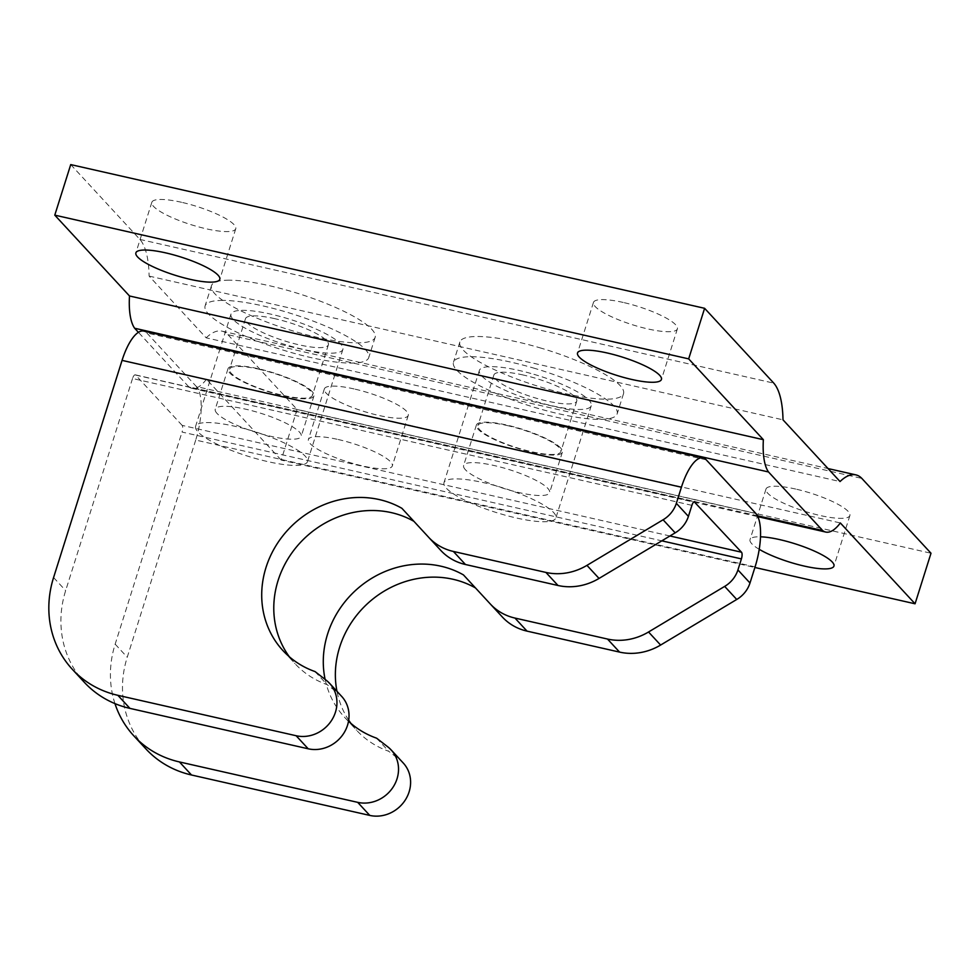 <?xml version="1.0" encoding="UTF-8"?>
<svg xmlns="http://www.w3.org/2000/svg" width="980" height="980" viewBox="0 0 980 980"><rect width="100%" height="100%" fill="white"/><g stroke="black" fill="none" stroke-linecap="round" stroke-linejoin="round"><path stroke-width="0.73" stroke-dasharray="4.9 3.68" d="M523.246 375.009A43.451 9.445 -162.5 0 0 493.883 374.997A43.451 9.445 -162.5 0 0 532.483 397.072A43.451 9.445 -162.5 0 0 576.755 401.126A43.451 9.445 -162.5 0 0 523.246 375.009M507.297 425.565A43.451 9.445 17.5 0 1 560.817 451.694A43.451 9.445 17.5 0 1 531.454 451.682A43.451 9.445 17.5 0 1 477.934 425.565A43.451 9.445 17.5 0 1 507.297 425.565M274.853 318.684A43.451 9.445 -162.5 0 0 245.49 318.684A43.451 9.445 -162.5 0 0 284.09 340.758A43.451 9.445 -162.5 0 0 328.374 344.813A43.451 9.445 -162.5 0 0 274.853 318.684M258.916 369.24A43.451 9.445 17.5 0 1 312.424 395.369A43.451 9.445 17.5 0 1 283.061 395.369A43.451 9.445 17.5 0 1 229.553 369.24A43.451 9.445 17.5 0 1 258.916 369.24M795.711 489.069A43.99 9.567 -162.5 0 0 765.98 489.069A43.99 9.567 -162.5 0 0 805.058 511.413A43.99 9.567 -162.5 0 0 849.893 515.517A43.99 9.567 -162.5 0 0 795.711 489.069M759.218 549.315A43.99 9.567 17.5 0 1 750.031 539.625A43.99 9.567 17.5 0 1 760.492 536.807M354.074 388.938A43.99 9.567 -162.5 0 0 324.343 388.925A43.99 9.567 -162.5 0 0 363.433 411.282A43.99 9.567 -162.5 0 0 408.256 415.385A43.99 9.567 -162.5 0 0 354.074 388.938M338.137 439.493A43.99 9.567 17.5 0 1 392.319 465.941A43.99 9.567 17.5 0 1 362.588 465.941A43.99 9.567 17.5 0 1 308.406 439.493A43.99 9.567 17.5 0 1 338.137 439.493M623.194 302.44A43.99 9.567 -162.5 0 0 593.464 302.428A43.99 9.567 -162.5 0 0 632.553 324.784A43.99 9.567 -162.5 0 0 677.376 328.888A43.99 9.567 -162.5 0 0 623.194 302.44M181.57 202.297A43.99 9.567 -162.5 0 0 151.839 202.297A43.99 9.567 -162.5 0 0 190.916 224.641A43.99 9.567 -162.5 0 0 235.751 228.757A43.99 9.567 -162.5 0 0 181.57 202.297M70.732 164.591L139.907 239.426A85.799 29.768 -77.2 0 1 149.119 276.103L206.168 337.83L840.044 481.548M149.119 276.103L782.995 419.832M206.168 337.83A85.799 29.768 -77.2 0 1 221.995 331.142A85.799 29.768 -77.2 0 1 227.936 334.67L861.824 478.399M227.936 334.67L297.112 409.505L931 553.235M297.112 409.505L281.174 460.073L754.894 567.481M281.174 460.073L206.462 379.248L840.35 522.965M206.462 379.248A57.747 20.029 -77.2 0 1 191.835 388.325A57.747 20.029 -77.2 0 1 188.76 386.806L757.381 515.737M188.76 386.806L138.401 332.318M139.907 239.426L773.784 383.143M669.928 535.974L182.121 425.369A5.427 1.887 -77.2 0 1 182.035 432.058L661.806 540.838M182.121 425.369L135.644 375.083L694.159 501.723M465.39 469.726A45.08 9.8 17.5 0 1 463.626 465.512A45.08 9.8 17.5 0 1 501.748 467.435A45.08 9.8 17.5 0 1 547.857 488.42A45.08 9.8 17.5 0 1 549.621 492.634A45.08 9.8 17.5 0 1 511.499 490.711A45.08 9.8 17.5 0 1 465.39 469.726M217.009 413.401A45.08 9.8 17.5 0 1 215.245 409.199A45.08 9.8 17.5 0 1 253.367 411.11A45.08 9.8 17.5 0 1 299.464 432.107A45.08 9.8 17.5 0 1 301.228 436.308A45.08 9.8 17.5 0 1 263.106 434.397A45.08 9.8 17.5 0 1 217.009 413.401M691.905 505.337L132.533 378.501A5.427 1.887 -77.2 0 1 135.24 374.838A5.427 1.887 -77.2 0 1 135.644 375.083M706.249 459.828L146.878 333.004A43.451 15.08 102.8 0 0 143.742 331.081M146.878 333.004L196.392 386.561L755.752 513.385M755.078 566.893L195.706 440.069A43.451 15.08 102.8 0 0 196.392 386.561M195.706 440.069L127.241 657.225A103.463 94.399 -42.7 0 0 145.898 748.904M114.966 703.615A103.463 94.399 137.3 0 1 115.162 644.154L182.035 432.058M132.533 378.501L65.66 590.597A103.463 94.399 -42.7 0 0 84.317 682.288M475.508 587.963A93.811 85.591 137.3 0 1 475.545 587.976L489.963 603.619M403.246 763.004A32.56 29.706 -42.7 0 0 400.146 760.137L388.68 751.256A93.811 85.591 137.3 0 1 356.585 730.259A93.811 85.591 137.3 0 1 350.926 723.387M348.696 720.178A93.811 85.591 137.3 0 1 336.961 691.304M560.609 447.97A45.08 9.8 -162.5 0 0 514.5 426.986A45.08 9.8 -162.5 0 0 476.378 425.075A45.08 9.8 -162.5 0 0 516.436 447.97A45.08 9.8 -162.5 0 0 562.373 452.184A45.08 9.8 -162.5 0 0 560.609 447.97M312.228 391.657A45.08 9.8 -162.5 0 0 266.119 370.673A45.08 9.8 -162.5 0 0 227.997 368.75A45.08 9.8 -162.5 0 0 268.042 391.657A45.08 9.8 -162.5 0 0 313.98 395.859A45.08 9.8 -162.5 0 0 312.228 391.657M413.94 521.348A93.811 85.591 137.3 0 1 413.964 521.36L428.382 536.991M341.665 696.388A32.56 29.706 -42.7 0 0 338.566 693.522L327.112 684.628A93.811 85.591 137.3 0 1 295.005 663.644A93.811 85.591 137.3 0 1 289.345 656.772M325.115 679.397A93.811 85.591 -42.7 0 0 344.519 717.201A93.811 85.591 -42.7 0 0 348.525 721.231M315.033 671.57L327.112 684.628M401.886 508.302L413.964 521.36M376.614 738.185L388.68 751.256M463.466 574.917L475.545 587.976M206.302 422.588A58.653 12.752 17.5 0 1 270.786 437.215A58.653 12.752 17.5 0 1 307.487 461.629A58.653 12.752 17.5 0 1 247.707 456.153A58.653 12.752 17.5 0 1 195.596 426.349A58.653 12.752 17.5 0 1 206.302 422.588M241.693 310.342A58.653 12.752 17.5 0 1 306.177 324.968A58.653 12.752 17.5 0 1 342.877 349.382A58.653 12.752 17.5 0 1 283.098 343.907A58.653 12.752 17.5 0 1 230.986 314.115A58.653 12.752 17.5 0 1 241.693 310.342M220.745 300.431A85.811 18.657 17.5 0 1 315.082 321.832A85.811 18.657 17.5 0 1 368.774 357.553A85.811 18.657 17.5 0 1 281.321 349.541A85.811 18.657 17.5 0 1 205.089 305.944A85.811 18.657 17.5 0 1 220.745 300.431M227.127 280.207A85.811 18.657 17.5 0 1 321.452 301.62A85.811 18.657 17.5 0 1 375.144 337.328A85.811 18.657 17.5 0 1 287.704 329.317A85.811 18.657 17.5 0 1 211.472 285.719A85.811 18.657 17.5 0 1 227.127 280.207M498.502 486.546A58.653 12.752 17.5 0 1 555.868 517.942A58.653 12.752 17.5 0 1 496.088 512.466A58.653 12.752 17.5 0 1 443.989 482.675A58.653 12.752 17.5 0 1 498.502 486.546M533.892 374.311A58.653 12.752 17.5 0 1 591.259 405.708A58.653 12.752 17.5 0 1 531.479 400.22A58.653 12.752 17.5 0 1 479.379 370.428A58.653 12.752 17.5 0 1 533.892 374.311M533.23 367.941A85.811 18.657 17.5 0 1 617.155 413.866A85.811 18.657 17.5 0 1 529.715 405.855A85.811 18.657 17.5 0 1 453.483 362.257A85.811 18.657 17.5 0 1 533.23 367.941M539.613 347.716A85.811 18.657 17.5 0 1 623.537 393.642A85.811 18.657 17.5 0 1 536.085 385.63A85.811 18.657 17.5 0 1 459.853 342.032A85.811 18.657 17.5 0 1 539.613 347.716M115.162 644.154L127.241 657.225M53.582 577.538L65.66 590.597M326.487 680.463L338.566 693.522M388.068 747.079L400.146 760.137M493.883 374.997L477.934 425.565M576.755 401.126L560.817 451.694M245.49 318.684L229.553 369.24M328.374 344.813L312.424 395.369M765.98 489.069L750.031 539.625M849.893 515.517L833.943 566.085M324.343 388.925L308.406 439.493M408.256 415.385L392.319 465.941M593.464 302.428L577.526 352.996M677.376 328.888L661.439 379.444M151.839 202.297L135.889 252.852M235.751 228.757L219.802 279.312M221.995 331.142L828.039 468.563M191.835 388.325L757.834 516.656M135.24 374.838L694.612 501.674M476.378 425.075L463.626 465.512M562.373 452.184L549.621 492.634M227.997 368.75L215.245 409.199M313.98 395.859L301.228 436.308M282.938 650.585L295.005 663.644M344.519 717.201L356.585 730.259M230.986 314.115L220.402 347.692M220.169 348.402L195.596 426.349M342.877 349.382L335.197 373.723M334.976 374.434L307.487 461.629M211.472 285.719L205.089 305.944M375.144 337.328L368.774 357.553M479.379 370.428L468.783 404.005M468.563 404.728L443.989 482.675M591.259 405.708L583.59 430.036M583.357 430.759L555.868 517.942M459.853 342.032L453.483 362.257M623.537 393.642L617.155 413.866"/><path stroke-width="1.47" d="M760.492 536.807A43.99 9.567 17.5 0 1 779.761 539.625A43.99 9.567 17.5 0 1 833.943 566.085A43.99 9.567 17.5 0 1 804.213 566.073A43.99 9.567 17.5 0 1 759.218 549.315M607.257 352.996A43.99 9.567 17.5 0 1 661.439 379.444A43.99 9.567 17.5 0 1 631.708 379.444A43.99 9.567 17.5 0 1 577.526 352.996A43.99 9.567 17.5 0 1 607.257 352.996M165.632 252.864A43.99 9.567 17.5 0 1 219.802 279.312A43.99 9.567 17.5 0 1 190.071 279.312A43.99 9.567 17.5 0 1 135.889 252.852A43.99 9.567 17.5 0 1 165.632 252.864M782.995 419.832L840.044 481.548A85.799 29.768 -77.2 0 1 855.871 474.871A85.799 29.768 -77.2 0 1 861.824 478.399L931 553.235L915.063 603.79L840.35 522.965A57.747 20.029 -77.2 0 1 825.711 532.054A57.747 20.029 -77.2 0 1 822.649 530.535L768.516 471.968A57.747 20.029 -77.2 0 1 763.371 439.689L688.67 358.876L704.608 308.308L773.784 383.143A85.799 29.768 -77.2 0 1 782.995 419.832M754.894 567.481L915.063 603.79M757.381 515.737L822.649 530.535M138.401 332.318L134.64 328.251L768.516 471.968M134.64 328.251A57.747 20.029 -77.2 0 1 129.495 295.972L763.371 439.689M129.495 295.972L54.782 215.147L688.67 358.876M54.782 215.147L70.732 164.591L704.608 308.308M661.806 540.838L741.407 558.894A5.427 1.887 102.8 0 0 741.492 552.206L669.928 535.974M694.159 501.723L741.492 552.206M695.004 501.907A5.427 1.887 102.8 0 0 694.612 501.674A5.427 1.887 102.8 0 0 691.905 505.337L688.413 516.387A27.587 25.174 -42.7 0 1 675.171 532.838L599.037 578.433A56.007 51.095 -42.7 0 1 558 585.489L465.451 564.505A56.007 51.095 -42.7 0 1 440.755 550.38A56.007 51.095 -42.7 0 1 440.461 550.062M703.101 457.905L143.742 331.081A43.451 15.08 102.8 0 0 122.059 360.383L681.418 487.219A43.451 15.08 -77.2 0 1 703.101 457.905A43.451 15.08 -77.2 0 1 706.249 459.828L755.752 513.385A43.451 15.08 -77.2 0 1 755.078 566.893L749.994 583.002A27.587 25.174 -42.7 0 1 736.74 599.466L660.618 645.048A56.007 51.095 -42.7 0 1 619.581 652.104L527.02 631.12A56.007 51.095 -42.7 0 1 502.336 616.996A56.007 51.095 -42.7 0 1 502.042 616.677M681.418 487.219L676.347 503.328A27.587 25.174 137.3 0 1 663.092 519.78L586.959 565.362A56.007 51.095 137.3 0 1 545.921 572.43L453.373 551.446A56.007 51.095 137.3 0 1 428.677 537.322A56.007 51.095 137.3 0 1 428.382 536.991L401.886 508.302A93.811 85.591 -42.7 0 0 284.653 533.598A93.811 85.591 -42.7 0 0 282.938 650.585A93.811 85.591 -42.7 0 0 315.033 671.57L326.487 680.463A32.56 29.706 137.3 0 1 329.586 683.33A32.56 29.706 137.3 0 1 331.657 720.288A32.56 29.706 137.3 0 1 296.132 735.735L117.857 695.31A103.463 94.399 137.3 0 1 72.251 669.23A103.463 94.399 137.3 0 1 53.582 577.538L122.059 360.383M350.926 723.387A93.811 85.591 137.3 0 1 348.696 720.178M336.961 691.304A93.811 85.591 137.3 0 1 375.695 596.832A93.811 85.591 137.3 0 1 475.508 587.963M133.819 735.845L145.898 748.904A103.463 94.399 -42.7 0 0 191.504 774.996L369.779 815.409A32.56 29.706 -42.7 0 0 405.316 799.962A32.56 29.706 -42.7 0 0 403.246 763.004L391.167 749.945A32.56 29.706 137.3 0 1 393.237 786.903A32.56 29.706 137.3 0 1 357.7 802.351L179.438 761.938A103.463 94.399 137.3 0 1 133.819 735.845A103.463 94.399 137.3 0 1 114.966 703.615M741.407 558.894L737.928 569.944A27.587 25.174 137.3 0 1 724.673 586.395L648.539 631.99A56.007 51.095 137.3 0 1 607.502 639.046L514.953 618.062A56.007 51.095 137.3 0 1 490.257 603.937A56.007 51.095 137.3 0 1 489.963 603.619L463.466 574.917A93.811 85.591 -42.7 0 0 363.127 584.141A93.811 85.591 -42.7 0 0 325.115 679.397M289.345 656.772A93.811 85.591 137.3 0 1 299.929 543.006A93.811 85.591 137.3 0 1 413.94 521.348M72.251 669.23L84.317 682.288A103.463 94.399 -42.7 0 0 129.924 708.381L308.198 748.793A32.56 29.706 -42.7 0 0 343.735 733.346A32.56 29.706 -42.7 0 0 341.665 696.388L329.586 683.33M348.525 721.231A93.811 85.591 -42.7 0 0 376.614 738.185L388.068 747.079A32.56 29.706 137.3 0 1 391.167 749.945M676.347 503.328L688.413 516.387M737.928 569.944L749.994 583.002M117.857 695.31L129.924 708.381M296.132 735.735L308.198 748.793M453.373 551.446L465.451 564.505M545.921 572.43L558 585.489M586.959 565.362L599.037 578.433M663.092 519.78L675.171 532.838M179.438 761.938L191.504 774.996M357.7 802.351L369.779 815.409M514.953 618.062L527.02 631.12M607.502 639.046L619.581 652.104M648.539 631.99L660.618 645.048M724.673 586.395L736.74 599.466M828.039 468.563L855.871 474.871M757.834 516.656L825.711 532.054M428.677 537.322L440.755 550.38M490.257 603.937L502.336 616.996M220.402 347.692L220.169 348.402M335.197 373.723L334.976 374.434M468.783 404.005L468.563 404.728M583.59 430.036L583.357 430.759"/></g></svg>
